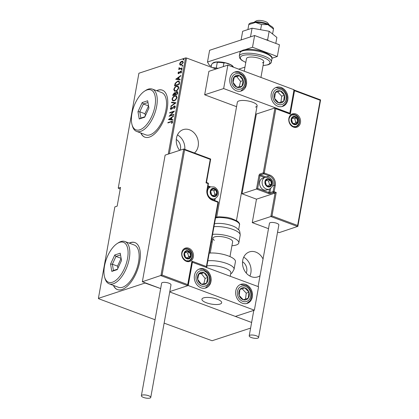 <?xml version="1.0" encoding="UTF-8"?>
<svg xmlns="http://www.w3.org/2000/svg" width="419" height="419" viewBox="0 0 419 419"><rect width="100%" height="100%" fill="white"/><g stroke="black" fill="none" stroke-linecap="round" stroke-linejoin="round"><path stroke-width="0.63" d="M263.038 259.01A13.167 10.826 71.8 0 0 249.462 251.887A13.167 10.826 71.8 0 0 242.716 260.356A13.167 10.826 71.8 0 0 246.466 273.314A13.167 10.826 71.8 0 0 257.675 276.912A13.167 10.826 71.8 0 0 260.031 275.728M249.876 276.032A13.167 10.826 71.8 0 0 250.861 272.895A13.167 10.826 71.8 0 0 243.701 257.214M194.432 152.966A13.167 10.826 71.8 0 0 198.182 146.168A13.167 10.826 71.8 0 0 194.432 133.211A13.167 10.826 71.8 0 0 183.223 129.612A13.167 10.826 71.8 0 0 176.478 138.081A13.167 10.826 71.8 0 0 179.646 150.358M184.789 149.374A13.167 10.826 71.8 0 0 177.462 134.939M140.821 132.985A25.082 11.931 -69.6 0 0 144.817 137.154A25.082 11.931 -69.6 0 0 149.358 137.102A25.082 11.931 -69.6 0 0 166.154 113.507A25.082 11.931 -69.6 0 0 162.336 90.148A25.082 11.931 -69.6 0 0 157.801 90.2A25.082 11.931 -69.6 0 0 156.591 90.682M162.441 90.19A25.082 11.931 -69.6 0 0 158.005 90.279A25.082 11.931 -69.6 0 0 156.795 90.761M113.397 285.407A25.082 11.931 -69.6 0 0 117.393 289.576A25.082 11.931 -69.6 0 0 121.934 289.524A25.082 11.931 -69.6 0 0 138.731 265.929A25.082 11.931 -69.6 0 0 134.913 242.57A25.082 11.931 -69.6 0 0 130.372 242.622A25.082 11.931 -69.6 0 0 129.167 243.104M135.018 242.611A25.082 11.931 -69.6 0 0 130.581 242.701A25.082 11.931 -69.6 0 0 129.371 243.182M176.294 139.511A8.15 6.704 -108.2 0 1 180.489 149.08A8.15 6.704 -108.2 0 1 180.212 150.175M242.533 261.786A8.15 6.704 -108.2 0 1 246.728 271.355A8.15 6.704 -108.2 0 1 246.231 273.047M168.244 154.103L185.554 57.922L138.904 73.236L118.231 188.136L120.216 189.163M216.026 68.999L186.581 58.021L169.355 153.736M251.62 322.473L169.732 291.954L235.384 316.424L254.37 310.191L258.586 286.743L192.132 262.184M206.368 182.49L206.028 182.831L210.249 159.377L210.589 159.042L210.249 159.377L184.617 149.824L162.085 275.047L142.35 281.751L160.655 288.571L145.047 283.04L98.402 298.349L98.612 298.716L155.046 319.749M164.122 323.133L212.103 340.731L250.609 328.093M118.231 188.136L120.536 187.382L117.163 206.143L114.853 206.897L98.402 298.349M145.047 283.04L145.094 282.773M180.442 65.107L179.981 64.924L179.657 63.719L180.479 62.138L181.804 61.232L182.689 61.2L183.25 62.541L181.123 65.018L180.217 65.055M182.145 68.349L178.677 69.486L179.264 68.899L178.861 68.135L179.054 67.679L179.882 68.611L182.223 67.925L182.145 68.349M180.296 68.768L179.531 68.564L180.296 68.768L182.165 68.234M180.594 71.686L181.165 71.335L180.751 71.183L181.558 71.916L180.903 73.11L180.636 72.927L181.134 72.068L180.694 71.597L178.73 73.629L177.991 72.985L178.656 71.869L178.897 72.068L178.415 72.859L178.787 73.21L180.18 71.529L181.254 71.162M178.415 72.859L178.829 73.011M181.485 72.199L180.694 71.597M178.73 73.629L178.253 73.65M179.542 82.831L179.269 84.339L174.519 85.9L175.147 83.313L177.672 81.103L178.986 81.035L179.542 82.831M177.525 94.024L172.78 95.579L172.942 94.657L174.393 92.772L175.304 92.987L176.687 91.625L177.357 91.593L177.761 92.719L177.525 94.024M175.027 92.746L175.634 93.107M175.933 102.859L170.811 106.526L170.894 106.065L175.032 103.111L171.502 102.665L171.586 102.21L175.954 102.755L171.586 102.21M173.869 114.329L173.796 114.748L169.051 116.309L173.377 111.821L169.637 113.046L169.711 112.627L174.456 111.066L170.14 115.555L173.869 114.329M172.518 122.332L171.015 121.903L167.857 122.94L167.93 122.516L172.309 121.274L172.597 122.055L171.837 123.411L171.518 123.275L172.115 122.186L171.916 121.735L172.534 122.296M168.464 119.572L173.607 115.801L173.524 116.262L171.879 117.435L171.512 119.483L172.911 119.661L172.832 120.117L168.464 119.572M175.315 106.934L174.016 108.736L173.848 108.406L174.833 107.086L174.199 106.4L172 108.851L170.653 109.38L170.329 108.558L171.361 107.034L171.581 107.332L170.805 108.448L171.282 108.94L174.278 105.981L174.901 105.955L175.315 106.934M174.99 106.546L174.199 106.4M171.696 109.097L170.994 108.956L171.732 109.081M174.095 100.79L172.759 100.838L172.026 99.125C172.764 97.14 173.749 96.014 174.98 95.747L176.268 95.694L177.022 97.444C176.289 99.403 175.31 100.518 174.095 100.79M175.833 91.112L174.503 91.153L173.77 89.441C174.508 87.461 175.493 86.335 176.724 86.068L178.007 86.015L178.766 87.765C178.028 89.724 177.054 90.839 175.833 91.112M175.713 79.27L180.856 75.504L180.772 75.959L179.133 77.133L178.766 79.186L180.165 79.359L180.081 79.82L175.713 79.27M181.527 70.036L181.207 69.743L181.678 69.193L181.998 69.486L181.527 70.036L181.207 69.743L181.621 69.9L182.092 69.35M181.993 69.313L181.678 69.193L181.998 69.486M182.228 66.144L181.909 65.851L182.38 65.301L182.7 65.594L182.228 66.144L181.909 65.851L182.323 66.008L182.794 65.453M182.689 65.416L182.38 65.301L182.7 65.594M183.365 59.828L183.045 59.54L183.512 58.99L183.836 59.278L183.365 59.828L183.045 59.54L183.454 59.692L183.925 59.142M183.826 59.105L183.512 58.99L183.836 59.278M185.554 57.922L186.581 58.021M113.607 285.486A25.082 11.931 -69.6 0 0 117.498 289.613M141.03 133.064A25.082 11.931 -69.6 0 0 144.922 137.191M168.328 122.783L167.93 122.516M168.344 122.673L172.487 121.395M171.848 123.401L171.518 123.275M172.366 122.667L171.989 122.526M169.433 119.237L168.48 119.467M171.402 117.828L171.869 117.493M172.895 119.761L171.512 119.483M169.386 119.216L171.476 119.583L171.769 117.964L171.355 117.812L169.386 119.216L171.067 119.431L171.355 117.812M171.476 119.583L171.067 119.431M169.779 116.068L170.245 115.592M173.686 111.936L173.377 111.821M170.104 112.894L169.711 112.627M170.124 112.779L174.152 111.459M173.817 114.638L170.14 115.555M174.241 108.552L173.848 108.406M174.613 106.557L175.247 107.238L174.833 107.086M170.889 109.417L170.743 108.71L170.329 108.558M172.267 108.542L171.952 108.421M172.864 107.741L172.544 107.62M174.184 106.405L174.692 106.133L174.278 105.981M174.692 106.133L175.09 106.07M171.261 106.201L170.894 106.065M175.399 103.247L175.032 103.111M171.937 102.723L172 102.362M172.984 100.895L172.439 99.277L172.026 99.125M172.439 99.277L173.131 100.408L174.168 100.371C175.158 100.141 175.943 99.224 176.535 97.622L175.938 96.134L174.901 96.171C173.911 96.401 173.115 97.323 172.518 98.942M174.456 96.36L175.393 95.904L174.98 95.747M175.393 95.904L176.462 95.789M176.535 97.622L176.949 97.779L176.352 96.286L175.938 96.134M173.131 100.408L174.985 100.361M174.582 100.523L174.168 100.371M173.246 95.427L173.356 94.814L172.942 94.657M173.356 94.814L173.445 94.437L173.34 94.998L174.864 94.5L174.325 93.191L173.445 94.422M174.267 93.212L174.802 92.929L174.393 92.772M174.802 92.929L175.21 92.856M176.551 92.07L177.101 91.777L176.687 91.625M177.101 91.777L177.546 91.703M177.64 93.29L176.614 92.044L175.613 93.154L175.352 94.338L177.525 93.914L177.64 93.29L177.028 92.196M173.34 94.998L175.278 94.652L174.739 93.348M175.126 93.332L174.325 93.191M175.325 94.369L174.917 94.212M175.278 94.652L174.864 94.5M177.41 92.185L176.614 92.044M177.525 93.914L177.117 93.762L177.227 93.138M175.352 94.338L177.117 93.762M174.723 91.216L174.184 89.598L173.77 89.441M174.184 89.598L174.262 89.252M176.2 86.681L177.137 86.22L176.724 86.068M177.137 86.22L178.201 86.11M178.274 87.943L178.688 88.1L178.096 86.607L176.645 86.487C175.65 86.723 174.854 87.644 174.262 89.263L174.875 90.729L175.912 90.693C176.897 90.462 177.687 89.546 178.274 87.943L177.682 86.45M174.875 90.729L176.724 90.677M176.326 90.844L175.912 90.693M174.99 85.743L175.111 85.067L174.697 84.916M175.111 85.067L175.336 84.072M175.535 83.46L175.147 83.313M177.069 81.752L178.085 81.255L177.672 81.103M178.085 81.255L179.185 81.129M175.084 85.319L179.269 84.235L179.505 82.302L179.007 81.621L177.598 81.522L175.551 83.418L175.084 85.319L178.855 84.083L179.091 82.145L178.594 81.464M179.269 84.235L178.855 84.083M179.505 82.302L179.091 82.145M176.682 78.934L175.734 79.165M178.651 77.525L179.123 77.19M180.144 79.458L178.766 79.186M176.64 78.919L178.73 79.28L179.018 77.662L178.609 77.51L176.64 78.919L178.316 79.128L178.609 77.51M178.73 79.28L178.316 79.128M178.494 73.676L177.991 72.985M179.463 73.11L179.128 72.985M180.547 71.665L180.18 71.529M181.165 71.335L181.437 71.282M180.961 73.047L180.636 72.927M181.547 72.225L181.108 71.749M181.94 70.188L181.621 69.9M179.143 69.334L178.751 69.067M179.164 69.219L179.678 69.051L179.264 68.899M179.678 69.051L178.861 68.135M179.274 68.287L179.468 67.831M179.379 67.799L179.054 67.679M182.642 66.296L182.323 66.008M180.395 65.076L180.07 63.871L179.657 63.719M180.809 62.263L180.479 62.138M181.521 61.734L182.218 61.389L181.804 61.232M182.218 61.389L182.888 61.305M183.26 62.457L182.825 61.792L181.731 61.651L180.081 63.578L180.537 64.626L181.202 64.599L182.82 62.682L182.412 61.635M180.537 64.626L181.799 64.678M183.182 62.813L182.82 62.682M181.61 64.751L181.202 64.599M183.779 59.985L183.454 59.692M212.307 67.611A35.112 10.967 10.2 0 1 218.21 68.281M216.262 68.025L217.278 62.368L216.345 62.012A10.533 3.289 10.2 0 1 225.652 62.897L230.948 64.872A10.533 3.289 10.2 0 1 232.859 66.359L233.446 67.113A11.287 3.525 -169.8 0 0 232.435 66.176L230.948 64.872M211.684 64.201A11.287 3.525 -169.8 0 0 211.642 64.369L211.139 67.176L211.684 64.201L212.873 63.154L216.345 62.012M225.652 62.897L223.914 62.997A11.287 3.525 -169.8 0 0 217.278 62.368M223.259 66.621L223.914 62.997M232.33 66.768L232.435 66.176M255.506 107.086A10.035 3.132 -169.8 0 0 257.114 105.782A10.035 3.132 -169.8 0 0 250.337 101.482A10.035 3.132 -169.8 0 0 238.971 100.921A10.035 3.132 -169.8 0 0 237.364 102.226L216.712 217.005M287.785 99.947A10.035 8.249 -108.2 0 1 282.642 106.4A10.035 8.249 -108.2 0 1 274.105 103.661A10.035 8.249 -108.2 0 1 271.245 93.788A10.035 8.249 -108.2 0 1 276.388 87.335A10.035 8.249 -108.2 0 1 284.925 90.075A10.035 8.249 -108.2 0 1 287.785 99.947M229.9 78.374A10.035 8.249 71.8 0 0 232.755 88.247A10.035 8.249 71.8 0 0 241.297 90.991A10.035 8.249 71.8 0 0 246.435 84.538A10.035 8.249 71.8 0 0 243.58 74.666A10.035 8.249 71.8 0 0 235.038 71.927A10.035 8.249 71.8 0 0 229.9 78.374M223.652 88.561L227.873 65.107L294.028 89.766L289.807 113.214L223.652 88.561L204.671 94.788L236.562 106.677M297.626 225.474L297.715 226.543L270.836 216.529L271.989 215.921L297.626 225.474L320.158 100.256L294.52 90.703L290.304 114.151L275.833 108.757L274.932 107.955L256.355 114.052L255.669 113.8M227.873 65.107L208.887 71.34L204.671 94.788M289.807 113.214L289.477 113.324M220.069 304.063A10.035 3.132 10.2 0 1 208.704 303.497A10.035 3.132 10.2 0 1 201.921 299.203A10.035 3.132 10.2 0 1 203.529 297.899A10.035 3.132 10.2 0 1 214.895 298.459A10.035 3.132 10.2 0 1 221.672 302.754A10.035 3.132 10.2 0 1 220.069 304.063M194.458 275.351A10.035 8.249 -108.2 0 1 199.596 268.904A10.035 8.249 -108.2 0 1 208.138 271.643A10.035 8.249 -108.2 0 1 210.993 281.516A10.035 8.249 -108.2 0 1 205.855 287.968A10.035 8.249 -108.2 0 1 197.312 285.224A10.035 8.249 -108.2 0 1 194.458 275.351M252.343 296.924A10.035 8.249 71.8 0 0 249.483 287.052A10.035 8.249 71.8 0 0 240.946 284.312A10.035 8.249 71.8 0 0 235.803 290.76A10.035 8.249 71.8 0 0 238.662 300.638A10.035 8.249 71.8 0 0 247.2 303.377A10.035 8.249 71.8 0 0 252.343 296.924M254.37 310.191L188.215 285.533L192.431 262.084M188.215 285.533L169.8 291.577L187.806 285.669L160.927 275.65L183.716 149.023L165.138 155.124L142.35 281.751M253.699 22.474L256.166 20.95A6.269 1.959 10.2 0 1 264.342 21.207A6.269 1.959 10.2 0 1 267.82 23.045L269.606 25.334M269.569 25.318A8.778 2.744 -169.8 0 0 264.908 22.982A8.778 2.744 -169.8 0 0 253.741 22.469M215.738 298.7A10.035 3.132 -169.8 0 0 201.921 299.203A10.035 3.132 -169.8 0 0 207.855 303.256A10.035 3.132 -169.8 0 0 221.672 302.754A10.035 3.132 -169.8 0 0 215.738 298.7M184.617 149.824L183.889 149.038L210.694 159.037L206.473 182.485L207.955 183.03A0.754 0.356 110.4 0 1 208.096 183.601L206.028 182.831M162.085 275.047L187.717 284.601L187.806 285.669L192.164 262.027M187.717 284.601L191.939 261.152L192.022 262.221M191.939 261.152L206.41 266.547L206.494 267.615M275.833 108.757L264.269 173.01L269.852 175.09A8.275 6.809 -108.2 0 1 275.283 185.371L274.141 191.703L276.21 192.473L275.058 193.075L273.607 192.541L270.355 193.604A1.503 0.471 -169.8 0 1 268.301 193.41L256.517 189.021L242.009 193.782L256.48 199.177L275.058 193.075L270.836 216.529L252.259 222.625L268.495 228.674M256.48 199.177L252.259 222.625M293.991 89.985L320.593 99.9L297.851 226.354L279.138 232.645L277.572 232.058M256.355 114.052L242.009 193.782M320.158 100.256L320.498 99.916L320.158 100.256M294.52 90.703L293.619 89.902M290.304 114.151L289.576 113.36L274.932 107.955L263.242 172.911L259.99 173.979A1.503 0.718 -69.6 0 0 258.921 175.655L259.948 175.75L257.669 188.414L268.836 192.572L269.459 189.095M258.921 175.655L256.517 189.021L257.669 188.414M267.825 186.345A3.761 3.095 71.8 0 0 269.464 186.45A3.761 3.095 71.8 0 0 271.559 183.983A3.761 3.095 71.8 0 0 270.559 180.359A3.761 3.095 71.8 0 0 267.458 179.201A3.761 3.095 71.8 0 0 265.358 181.673A3.761 3.095 71.8 0 0 266.364 185.298A3.761 3.095 71.8 0 0 267.825 186.345M267.82 185.905L269.464 186.45L271.559 183.983L270.559 180.359L267.458 179.201L265.358 181.673L266.364 185.298L267.82 185.905M263.797 189.875A6.269 5.154 71.8 0 0 266.809 189.969L269.328 189.142A6.269 5.154 -108.2 0 1 266.322 189.048A6.269 5.154 -108.2 0 1 262.121 183.019A6.269 5.154 -108.2 0 1 265.421 177.227L262.896 178.054A6.269 5.154 71.8 0 0 259.597 183.847A6.269 5.154 71.8 0 0 263.797 189.875M268.312 186.078L269.527 184.653L268.527 181.029L266.489 180.27M269.527 184.653L271.559 183.983M268.527 181.029L270.559 180.359M213.145 195.992A3.761 3.095 71.8 0 0 214.785 196.097A3.761 3.095 71.8 0 0 216.88 193.63A3.761 3.095 71.8 0 0 215.879 190.006A3.761 3.095 71.8 0 0 212.779 188.849A3.761 3.095 71.8 0 0 210.678 191.321A3.761 3.095 71.8 0 0 211.684 194.94A3.761 3.095 71.8 0 0 213.145 195.992M213.14 195.553L214.785 196.097L216.88 193.63L215.879 190.006L212.779 188.849L210.678 191.321L211.684 194.94L213.14 195.553M212.155 199.606L214.654 198.789A6.269 5.154 -108.2 0 1 211.642 198.695A6.269 5.154 -108.2 0 1 207.442 192.661A6.269 5.154 -108.2 0 1 210.741 186.874L208.217 187.702A6.269 5.154 71.8 0 0 207.704 187.906M213.632 195.725L214.847 194.296L213.847 190.671L211.81 189.917M214.847 194.296L216.88 193.63M213.847 190.671L215.879 190.006M186.937 258.287A3.761 3.095 71.8 0 0 188.571 258.392A3.761 3.095 71.8 0 0 190.671 255.925A3.761 3.095 71.8 0 0 189.671 252.301A3.761 3.095 71.8 0 0 186.57 251.143A3.761 3.095 71.8 0 0 184.47 253.615A3.761 3.095 71.8 0 0 185.47 257.24A3.761 3.095 71.8 0 0 186.937 258.287M186.932 257.847L188.571 258.392L190.671 255.925L189.671 252.301L186.57 251.143L184.47 253.615L185.47 257.24L186.932 257.847M187.424 258.02L188.639 256.59L187.633 252.971L185.601 252.212M188.639 256.59L190.671 255.925M187.633 252.971L189.671 252.301M294.038 124.05A3.761 3.095 71.8 0 0 295.673 124.155A3.761 3.095 71.8 0 0 297.768 121.688A3.761 3.095 71.8 0 0 296.767 118.064A3.761 3.095 71.8 0 0 293.667 116.906A3.761 3.095 71.8 0 0 291.566 119.378A3.761 3.095 71.8 0 0 292.572 123.003A3.761 3.095 71.8 0 0 294.038 124.05M294.028 123.61L295.673 124.155L297.768 121.688L296.767 118.064L293.667 116.906L291.566 119.378L292.572 123.003L294.028 123.61M294.52 123.783L295.735 122.353L294.735 118.729L292.698 117.975M295.735 122.353L297.768 121.688M294.735 118.729L296.767 118.064M241.878 77.604A6.269 5.154 71.8 0 0 239.506 75.708A6.269 5.154 71.8 0 0 234.42 76.64A6.269 5.154 71.8 0 0 233.079 82.386A6.269 5.154 71.8 0 0 236.829 87.204A6.269 5.154 71.8 0 0 241.915 86.277A6.269 5.154 71.8 0 0 243.256 80.527A6.269 5.154 71.8 0 0 241.878 77.604M241.292 78.149L239.506 75.708L234.42 76.64L233.079 82.386L236.829 87.204L241.915 86.277L243.256 80.527L241.292 78.149M239.296 86.77L240.543 81.417L236.793 76.598L234.3 77.054M240.543 81.417L243.256 80.527M236.793 76.598L239.506 75.708M206.436 274.581A6.269 5.154 71.8 0 0 204.063 272.685A6.269 5.154 71.8 0 0 198.978 273.612A6.269 5.154 71.8 0 0 197.637 279.363A6.269 5.154 71.8 0 0 201.387 284.182A6.269 5.154 71.8 0 0 206.478 283.254A6.269 5.154 71.8 0 0 207.814 277.504A6.269 5.154 71.8 0 0 206.436 274.581M205.849 275.126L204.063 272.685L198.978 273.612L197.637 279.363L201.387 284.182L206.478 283.254L207.814 277.504L205.849 275.126M203.854 283.742L205.101 278.394L201.35 273.576L198.857 274.031M205.101 278.394L207.814 277.504M201.35 273.576L204.063 272.685M246.016 299.805A6.269 5.154 71.8 0 0 248.21 298.213A6.269 5.154 71.8 0 0 248.975 292.253A6.269 5.154 71.8 0 0 244.843 287.884A6.269 5.154 71.8 0 0 239.935 289.477A6.269 5.154 71.8 0 0 239.17 295.437A6.269 5.154 71.8 0 0 243.303 299.805A6.269 5.154 71.8 0 0 246.016 299.805M245.665 299.035L248.21 298.213L248.975 292.253L244.843 287.884L239.935 289.477L239.17 295.437L243.303 299.805L245.665 299.035M245.497 299.093L246.262 293.143L242.13 288.775L239.935 289.487M246.262 293.143L248.975 292.253M242.13 288.775L244.843 287.884M281.458 102.828A6.269 5.154 71.8 0 0 283.647 101.236A6.269 5.154 71.8 0 0 284.417 95.275A6.269 5.154 71.8 0 0 280.285 90.907A6.269 5.154 71.8 0 0 275.377 92.499A6.269 5.154 71.8 0 0 274.613 98.46A6.269 5.154 71.8 0 0 278.745 102.828A6.269 5.154 71.8 0 0 281.458 102.828M281.107 102.058L283.647 101.236L284.417 95.275L280.285 90.907L275.377 92.499L274.613 98.46L278.745 102.828L281.107 102.058M280.94 102.116L281.704 96.166L277.572 91.798L275.377 92.51M281.704 96.166L284.417 95.275M277.572 91.798L280.285 90.907M230.272 276.189L230.859 272.937A13.796 4.31 -169.8 0 0 222.306 267.249A13.796 4.31 -169.8 0 0 206.892 265.992M207.824 260.791A16.304 5.091 10.2 0 1 225.296 263.006A16.304 5.091 10.2 0 1 234.059 269.323L235.436 261.655A16.304 5.091 -169.8 0 0 226.674 255.344A16.304 5.091 -169.8 0 0 209.207 253.123M214.486 223.783A13.796 4.31 10.2 0 1 236.442 227.857A13.796 4.31 10.2 0 1 236.473 227.878L238.804 230.015C239.511 230.146 239.972 231.885 240.192 235.232A16.304 5.091 -169.8 0 0 237.814 231.843A16.304 5.091 -169.8 0 0 213.957 226.705M214.355 240.323A10.035 3.132 10.2 0 1 212.894 238.233A10.035 3.132 10.2 0 1 220.331 236.536A10.035 3.132 10.2 0 1 231.178 239.699A10.035 3.132 10.2 0 1 232.639 241.789L229.979 256.596M212.58 234.368A16.304 5.091 10.2 0 1 236.436 239.506A16.304 5.091 10.2 0 1 238.814 242.9A16.304 5.091 10.2 0 1 231.932 245.738M212.182 242.182A16.304 5.091 10.2 0 1 211.255 241.753M149.992 398.05A4.766 1.487 -169.8 0 0 150.756 397.432A4.766 1.487 -169.8 0 0 147.535 395.389A4.766 1.487 -169.8 0 0 142.135 395.122A4.766 1.487 -169.8 0 0 141.376 395.74A4.766 1.487 -169.8 0 0 144.592 397.783A4.766 1.487 -169.8 0 0 149.992 398.05M150.756 397.432L171.004 284.873A4.766 1.487 -169.8 0 0 167.789 282.83A4.766 1.487 -169.8 0 0 162.389 282.563A4.766 1.487 -169.8 0 0 161.624 283.186L141.376 395.74M256.48 335.844A4.766 1.487 -169.8 0 0 251.788 335.001A4.766 1.487 -169.8 0 0 249.216 335.849A4.766 1.487 -169.8 0 0 251.327 337.536A4.766 1.487 -169.8 0 0 256.019 338.379A4.766 1.487 -169.8 0 0 258.596 337.536A4.766 1.487 -169.8 0 0 256.48 335.844M258.596 337.536L278.845 224.977A4.766 1.487 -169.8 0 0 276.734 223.285A4.766 1.487 -169.8 0 0 272.041 222.442A4.766 1.487 -169.8 0 0 269.464 223.29L258.083 286.554M212.501 63.458A10.658 3.331 10.2 0 1 214.093 62.389A10.658 3.331 10.2 0 1 225.249 62.756A10.658 3.331 10.2 0 1 233.304 66.93M242.622 50.49L207.489 62.017L209.6 50.296L254.621 35.515L279.426 44.765L277.32 56.486L271.978 58.241M211.328 66.113L209.484 65.422L207.489 62.017M244.958 67.108L238.73 69.156M245.309 49.604L252.51 47.242L277.32 56.486M254.621 35.515L252.51 47.242M244.219 71.204L246.487 58.597A8.778 2.744 10.2 0 1 247.896 57.455A8.778 2.744 10.2 0 1 257.837 57.948A8.778 2.744 10.2 0 1 263.771 61.708A8.778 2.744 10.2 0 1 262.367 62.85M248.881 24.087L249.446 23.653A12.539 3.918 10.2 0 1 250.782 23.003A12.539 3.918 10.2 0 1 255.559 22.406L261.545 24.564L260.613 29.733M248.781 24.632L247.896 29.56L248.797 24.564L255.559 22.406A12.539 3.918 10.2 0 1 267.898 24.627L273.481 29.016L272.58 34.007M261.545 24.564L267.898 24.627A12.539 3.918 10.2 0 1 273.178 27.926L273.565 28.534M252.065 28.193L242.669 31.278L241.108 39.952L250.504 36.867L252.065 28.193L269.166 31.273L267.605 39.952L268.558 40.711M265.489 39.569L267.605 39.952M269.166 31.273L276.87 37.438L275.796 43.408M147.038 89.944A21.317 10.14 -69.6 0 0 144.576 91.153A21.317 10.14 -69.6 0 0 132.048 124.762A21.317 10.14 -69.6 0 0 139.862 129.806A21.317 10.14 -69.6 0 0 154.972 106.091A21.317 10.14 -69.6 0 0 147.038 89.944M144.576 91.153L145.676 90.441A22.574 10.737 110.4 0 1 148.279 89.153A22.574 10.737 110.4 0 1 152.364 89.106A22.574 10.737 110.4 0 1 155.8 110.129A22.574 10.737 110.4 0 1 140.684 131.367A22.574 10.737 110.4 0 1 136.599 131.409A22.574 10.737 110.4 0 1 132.409 126.025L132.048 124.762M136.599 131.409L145.901 134.881A22.574 10.737 -69.6 0 0 149.986 134.834A22.574 10.737 -69.6 0 0 165.102 113.596A22.574 10.737 -69.6 0 0 161.671 92.573L152.364 89.106M144.712 117.184L139.234 118.98L137.966 111.674L142.188 102.566L147.666 100.77L148.928 108.076L144.712 117.184M137.966 111.674L139.784 111.8L144.953 113.727L148.562 105.939L143.398 103.996L139.784 111.8L140.868 118.064L144.916 116.733M147.965 102.498L143.398 103.996L142.188 102.566M144.953 113.727L145.325 115.864M139.234 118.98L140.868 118.064M119.609 242.365A21.317 10.14 -69.6 0 0 117.147 243.575A21.317 10.14 -69.6 0 0 104.624 277.189A21.317 10.14 -69.6 0 0 112.439 282.228A21.317 10.14 -69.6 0 0 127.549 258.513A21.317 10.14 -69.6 0 0 119.609 242.365M117.147 243.575L118.247 242.863A22.574 10.737 110.4 0 1 120.855 241.58A22.574 10.737 110.4 0 1 124.941 241.533A22.574 10.737 110.4 0 1 128.376 262.551A22.574 10.737 110.4 0 1 113.261 283.789A22.574 10.737 110.4 0 1 109.176 283.836A22.574 10.737 110.4 0 1 104.986 278.446L104.624 277.189M109.176 283.836L118.477 287.303A22.574 10.737 -69.6 0 0 122.563 287.256A22.574 10.737 -69.6 0 0 137.678 266.018A22.574 10.737 -69.6 0 0 134.242 245L124.941 241.533M117.289 269.606L111.805 271.402L110.543 264.096L114.759 254.988L120.243 253.191L121.505 260.498L117.289 269.606M121.133 258.34L115.974 256.418L112.36 264.227L113.444 270.485L117.493 269.16M121.133 258.361L117.53 266.149L112.36 264.227L110.543 264.096M120.541 254.92L115.974 256.418L114.759 254.988M117.53 266.149L117.896 268.286M111.805 271.402L113.444 270.485M171.549 121.62L171.135 121.463M179.369 83.669L178.96 83.517M179.903 72.466L179.578 72.346M181.469 68.465L181.055 68.307M186.392 261.336A7.023 5.777 -108.2 0 1 181.783 252.61A7.023 5.777 -108.2 0 1 188.754 248.205A7.023 5.777 -108.2 0 1 193.358 256.926A7.023 5.777 -108.2 0 1 186.392 261.336M188.22 249.038A6.269 5.154 71.8 0 0 185.208 248.944C178.965 252.872 182.82 259.256 186.246 260.765L189.121 260.859A6.269 5.154 71.8 0 0 192.421 255.071A6.269 5.154 71.8 0 0 188.22 249.038M186.345 260.843A6.269 5.154 71.8 0 0 189.121 260.859M206.41 266.547L217.969 202.293L212.386 200.214A8.275 6.809 -108.2 0 1 206.96 189.933L208.096 183.601L208.432 183.868A0.754 0.754 0 0 0 207.955 183.03A0.754 0.356 110.4 0 0 207.819 183.03M214.47 200.471L214.779 198.742M209.935 187.136L207.976 186.408M208.311 183.962L207.29 190.2L206.96 189.933M207.169 190.294L207.29 190.2C206.913 194.683 208.562 197.831 212.244 199.643A0.754 0.356 110.4 0 1 212.386 200.214M212.108 199.643A0.754 0.356 110.4 0 1 212.244 199.643L217.828 201.722A0.754 0.356 110.4 0 1 217.969 202.293L218.304 202.56L206.64 267.38M217.691 201.722A0.754 0.356 110.4 0 1 217.828 201.722A0.754 0.754 0 0 1 218.304 202.56M295.851 113.968A7.023 5.777 -108.2 0 1 300.46 122.688A7.023 5.777 -108.2 0 1 293.489 127.098A7.023 5.777 -108.2 0 1 288.88 118.373A7.023 5.777 -108.2 0 1 295.851 113.968M293.441 126.606A6.269 5.154 71.8 0 0 296.217 126.622A6.269 5.154 71.8 0 0 299.517 120.829A6.269 5.154 71.8 0 0 295.316 114.801A6.269 5.154 71.8 0 0 292.305 114.706C286.062 118.635 289.917 125.019 293.342 126.528L296.217 126.622M276.21 192.473L271.989 215.921M263.734 173.843L260.482 174.912L266.065 176.996L269.317 175.928L263.734 173.843A0.754 0.356 -69.6 0 0 264.269 173.01L263.242 172.911A0.754 0.618 -108.2 0 0 263.734 173.843M272.612 185.811L274.256 185.271A7.526 6.185 71.8 0 0 269.317 175.928A0.754 0.356 -69.6 0 0 269.852 175.09M265.903 177.096A0.754 0.356 110.4 0 1 266.065 176.996A7.526 6.185 -108.2 0 1 266.185 177.043M270.611 188.503L269.862 192.672L273.115 191.603L274.256 185.271L275.283 185.371M264.614 177.488L259.948 175.75A0.754 0.356 110.4 0 1 260.482 174.912A0.754 0.618 71.8 0 1 259.99 173.979M273.607 192.541A0.754 0.356 -69.6 0 0 274.141 191.703L273.115 191.603A0.754 0.618 71.8 0 0 273.607 192.541M270.355 193.604A0.754 0.618 -108.2 0 1 269.862 192.672L268.836 192.572A0.754 0.356 -69.6 0 1 268.301 193.41M267.741 186.811A4.263 3.504 71.8 0 0 271.973 184.135A4.263 3.504 71.8 0 0 269.176 178.84A4.263 3.504 71.8 0 0 264.944 181.516A4.263 3.504 71.8 0 0 267.741 186.811M213.062 196.459A4.263 3.504 71.8 0 0 217.293 193.782A4.263 3.504 71.8 0 0 214.497 188.487A4.263 3.504 71.8 0 0 210.265 191.164A4.263 3.504 71.8 0 0 213.062 196.459M186.853 258.753A4.263 3.504 71.8 0 0 191.085 256.077A4.263 3.504 71.8 0 0 188.288 250.782A4.263 3.504 71.8 0 0 184.056 253.458A4.263 3.504 71.8 0 0 186.853 258.753M293.949 124.516A4.263 3.504 71.8 0 0 298.181 121.84A4.263 3.504 71.8 0 0 295.385 116.545A4.263 3.504 71.8 0 0 291.153 119.221A4.263 3.504 71.8 0 0 293.949 124.516M242.915 76.525A8.024 6.599 71.8 0 0 233.367 75.289A8.024 6.599 71.8 0 0 233.42 86.393A8.024 6.599 71.8 0 0 242.968 87.623A8.024 6.599 71.8 0 0 242.915 76.525M207.473 273.502A8.024 6.599 71.8 0 0 197.925 272.266A8.024 6.599 71.8 0 0 197.978 283.37A8.024 6.599 71.8 0 0 207.525 284.601A8.024 6.599 71.8 0 0 207.473 273.502M246.561 301.476A8.024 6.599 71.8 0 0 250.347 291.802A8.024 6.599 71.8 0 0 241.585 286.214A8.024 6.599 71.8 0 0 237.798 295.882A8.024 6.599 71.8 0 0 246.561 301.476M282.003 104.499A8.024 6.599 71.8 0 0 285.789 94.83A8.024 6.599 71.8 0 0 277.027 89.237A8.024 6.599 71.8 0 0 273.235 98.905A8.024 6.599 71.8 0 0 282.003 104.499M215.665 217.241L219.058 216.754L226.909 217.346L231.141 218.351L237.149 220.996C239.139 222.552 239.925 223.846 239.511 224.867A13.796 4.31 -169.8 0 0 237.494 221.997A13.796 4.31 -169.8 0 0 215.539 217.922M239.846 53.045C239.857 51.977 240.935 50.998 243.093 50.118C248.21 48.793 254.579 49.196 262.2 51.328C269.784 54.255 273.026 56.754 271.936 58.817A16.304 5.091 -169.8 0 0 260.917 51.841A16.304 5.091 -169.8 0 0 242.449 50.924A16.304 5.091 -169.8 0 0 239.846 53.045L239.296 56.094A16.304 5.091 10.2 0 1 241.904 53.972A16.304 5.091 10.2 0 1 260.372 54.889A16.304 5.091 10.2 0 1 271.386 61.865C271.381 62.929 270.297 63.908 268.134 64.793L263.074 65.558M263.095 65.464A15.047 4.703 -169.8 0 0 267.532 64.777A15.047 4.703 -169.8 0 0 263.263 57.482A15.047 4.703 -169.8 0 0 242.727 55.528A15.047 4.703 -169.8 0 0 245.812 62.358M178.567 73.215L178.981 73.372M180.94 71.591L181.354 71.743M210.228 253.045L212.894 238.233M236.463 220.562L257.114 105.782M263.771 61.708L260.937 77.431M208.06 185.921L210.673 186.895M215.193 198.575L214.827 200.601M269.328 189.142C275.911 185.444 272.596 178.981 268.794 177.316L265.421 177.227M214.654 198.789C221.232 195.092 217.917 188.629 214.114 186.963L210.741 186.874M188.44 261.084C195.024 257.386 191.708 250.923 187.906 249.258L184.533 249.169M295.542 126.847C302.12 123.149 298.805 116.686 295.002 115.021L291.629 114.932M240.757 91.143L244.984 86.89L245.827 83.313L245.325 79.338L243.413 75.645L238.594 72.246L234.514 72.12M205.32 288.12L209.542 283.867L210.385 280.29L209.888 276.315L207.971 272.622L203.152 269.223L199.072 269.098M246.665 303.529L249.939 300.921L251.41 297.794L251.699 294.08L251.112 291.352L249.132 287.801L246.461 285.496L240.422 284.506M282.107 106.552L285.381 103.943L286.853 100.817L287.141 97.103L286.554 94.375L284.574 90.823L281.898 88.519L275.864 87.529M234.059 269.323L232.068 272.874L230.691 273.874M240.192 235.232L238.814 242.9M239.511 224.867L238.621 229.79M249.216 335.849L253.794 310.379M271.936 58.817L271.386 61.865M245.796 62.447L241.831 60.352L239.925 58.529L239.296 56.094"/></g></svg>
